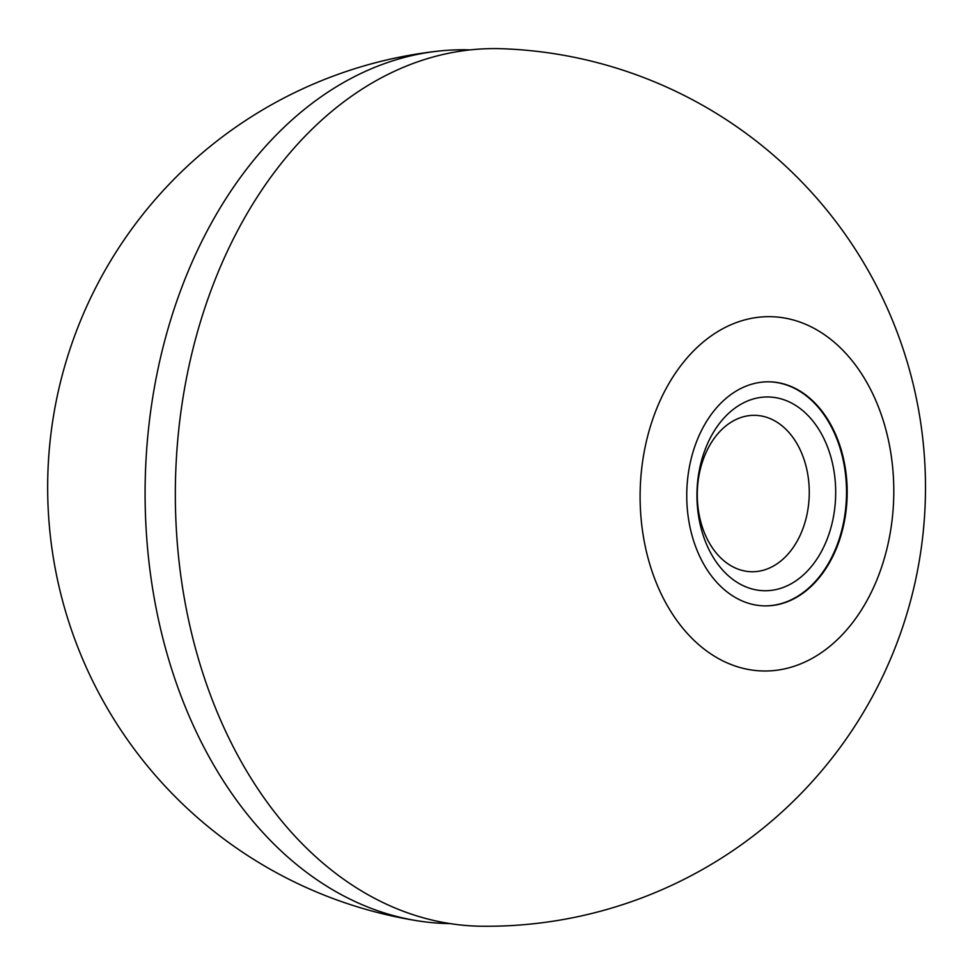 <?xml version="1.0" encoding="UTF-8"?>
<svg xmlns="http://www.w3.org/2000/svg" width="975" height="975" viewBox="0 0 975 975"><rect width="100%" height="100%" fill="white"/><g stroke="black" fill="none" stroke-linecap="round" stroke-linejoin="round"><path stroke-width="1.46" d="M742.767 601.197A112.064 80.206 -88.7 0 1 687.887 476.714A112.064 80.206 -88.7 0 1 769.555 381.822A112.064 80.206 -88.7 0 1 847.141 495.702A112.064 80.206 -88.7 0 1 764.376 605.877A112.064 80.206 -88.7 0 1 742.767 601.197M769.226 381.81A112.064 80.206 -88.7 0 1 846.495 495.69A112.064 80.206 -88.7 0 1 764.047 605.877M450.084 923.605A436.983 312.743 -88.7 0 1 417.739 920.839A436.983 312.743 -88.7 0 1 363.577 905.312A436.983 312.743 -88.7 0 1 147.371 440.761A436.983 312.743 -88.7 0 1 437.86 51.163A436.983 312.743 -88.7 0 1 470.303 49.896M736.381 568.462A78.219 55.977 -88.7 0 1 698.076 481.565A78.219 55.977 -88.7 0 1 755.077 415.338A78.219 55.977 -88.7 0 1 809.238 494.825A78.219 55.977 -88.7 0 1 751.457 571.728A78.219 55.977 -88.7 0 1 736.381 568.462M745.388 586.658A96.891 69.347 -88.7 0 1 719.501 423.382A96.891 69.347 -88.7 0 1 834.052 471.461A96.891 69.347 -88.7 0 1 745.388 586.658M805.216 324.114A177.182 126.811 91.3 0 0 643.098 534.763A177.182 126.811 91.3 0 0 852.577 622.672A177.182 126.811 91.3 0 0 805.216 324.114M502.747 48.75A438.884 314.108 91.3 0 0 180.082 418.178A438.884 314.108 91.3 0 0 394.765 907.859A438.884 314.108 91.3 0 0 482.442 926.25A438.908 438.908 0 0 0 656.443 82.656A438.908 438.908 0 0 0 502.747 48.75M437.86 51.163A438.908 438.908 0 0 0 417.739 920.839"/></g></svg>
